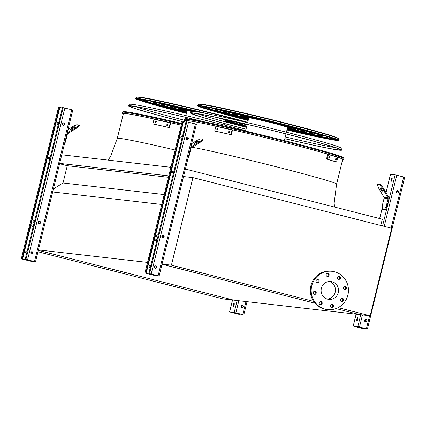 <?xml version="1.0" encoding="UTF-8"?>
<svg xmlns="http://www.w3.org/2000/svg" width="426" height="426" viewBox="0 0 426 426"><rect width="100%" height="100%" fill="white"/><g stroke="black" fill="none" stroke-linecap="round" stroke-linejoin="round"><path stroke-width="0.64" d="M338.127 307.631L370.167 315.794L359.571 314.58L336.002 308.573L359.571 314.58L233.736 300.144L38.324 250.36L233.736 300.144L223.139 298.93L37.978 251.755M185.401 169.053L382.298 219.22L380.759 225.471M170.89 167.311L61.791 154.803M168.787 175.895L59.683 163.382M168.44 177.307L67.265 165.703L59.597 163.749M164.191 194.586L63.021 182.983L67.265 165.703M53.399 188.968L63.021 182.983M161.763 204.475L52.137 191.902M147.534 262.416L37.909 249.844M331.55 307.439L331.156 307.338L331.55 307.439M320.235 304.558L319.846 304.457L320.235 304.558M314.979 303.216L162.018 264.248L314.979 303.216M175.139 150.021C141.917 142.167 117.001 137.193 117.272 138.466L123.364 113.646A81.089 2.684 13.8 0 1 181.236 125.201A81.233 2.689 -166.2 0 0 123.252 113.566A81.233 2.689 -166.2 0 0 123.327 113.806M184.889 121.927L185.182 120.739A81.089 2.684 13.8 0 1 264.567 137.47A81.089 2.684 13.8 0 1 342.674 159.42L336.577 184.24C341.524 182.807 230.344 154.334 192.238 147.274M370.167 315.794L391.67 228.251L192.925 177.615L171.422 265.158L162.061 264.083M192.925 177.615L183.563 176.54M171.422 265.158L313.579 301.374M319.212 302.811L321.31 303.344M330.528 305.692L332.626 306.23M329.293 281.458A9.021 8.722 -83.5 0 1 335.198 292.252A9.021 8.722 -83.5 0 1 327.274 299.089M327.679 299.206A9.021 8.722 -83.5 0 1 321.247 288.876A9.021 8.722 -83.5 0 1 330.858 281.49A9.021 8.722 -83.5 0 1 338.494 291.448A9.021 8.722 -83.5 0 1 328.803 299.414A9.021 8.722 -83.5 0 1 327.679 299.206M319.085 281.495A1.576 1.523 96.5 0 0 317.791 279.552A1.576 1.523 96.5 0 0 316.092 280.942A1.576 1.523 96.5 0 0 319.085 281.495M316.209 293.205A1.576 1.523 96.5 0 0 314.91 291.262A1.576 1.523 96.5 0 0 313.216 292.651A1.576 1.523 96.5 0 0 316.209 293.205M322.178 303.52A1.576 1.523 96.5 0 0 320.879 301.581A1.576 1.523 96.5 0 0 319.186 302.971A1.576 1.523 96.5 0 0 322.178 303.52M333.494 306.406A1.576 1.523 96.5 0 0 332.195 304.462A1.576 1.523 96.5 0 0 330.501 305.852A1.576 1.523 96.5 0 0 333.494 306.406M343.526 300.165A1.576 1.523 96.5 0 0 342.227 298.221A1.576 1.523 96.5 0 0 340.534 299.611A1.576 1.523 96.5 0 0 343.526 300.165M346.402 288.455A1.576 1.523 96.5 0 0 345.103 286.512A1.576 1.523 96.5 0 0 343.409 287.901A1.576 1.523 96.5 0 0 346.402 288.455M340.438 278.135A1.576 1.523 96.5 0 0 339.139 276.192A1.576 1.523 96.5 0 0 337.445 277.587A1.576 1.523 96.5 0 0 340.438 278.135M329.122 275.255A1.576 1.523 96.5 0 0 327.823 273.311A1.576 1.523 96.5 0 0 326.13 274.701A1.576 1.523 96.5 0 0 329.122 275.255M325.235 309.148A19.266 18.632 -83.5 0 1 311.497 287.081A19.266 18.632 -83.5 0 1 332.024 271.314A19.266 18.632 -83.5 0 1 348.34 292.577A19.266 18.632 -83.5 0 1 327.631 309.59A19.266 18.632 -83.5 0 1 325.235 309.148M327.631 309.59L326.753 309.489A19.266 18.632 -83.5 0 1 324.351 309.047A19.266 18.632 -83.5 0 1 310.618 286.98A19.266 18.632 -83.5 0 1 331.14 271.213L332.024 271.314M317.338 279.568A1.576 1.523 -83.5 0 1 316.997 282.566M314.463 291.277A1.576 1.523 -83.5 0 1 314.122 294.275M320.432 301.597A1.576 1.523 -83.5 0 1 320.086 304.59M331.742 304.478A1.576 1.523 -83.5 0 1 331.401 307.476M341.78 298.237A1.576 1.523 -83.5 0 1 341.434 301.235M344.655 286.528A1.576 1.523 -83.5 0 1 344.309 289.526M338.686 276.213A1.576 1.523 -83.5 0 1 338.345 279.206M327.376 273.327A1.576 1.523 -83.5 0 1 327.03 276.325M242.495 314.649L234.705 312.562L230.088 312.034L239.151 314.335L229.577 311.907L234.215 312.434L242.527 314.521M234.114 305.08A1.752 0.442 104.3 0 1 233.24 306.731A1.752 0.442 104.3 0 1 233.23 304.979A1.752 0.442 104.3 0 1 234.103 303.333A1.752 0.442 104.3 0 1 234.114 305.08M234.273 303.706A1.752 0.442 -75.7 0 0 233.725 305.107A1.752 0.442 -75.7 0 0 233.565 306.48M239.407 314.297L239.54 313.76M241.164 307.146L241.595 305.383M242.229 305.234A1.225 1.187 -83.5 0 1 243.198 306.582A1.225 1.187 -83.5 0 1 241.947 307.668M243.305 306.752A1.225 1.187 -83.5 0 1 242.016 307.678A1.225 1.187 -83.5 0 1 241.004 306.166A1.225 1.187 -83.5 0 1 242.293 305.245A1.225 1.187 -83.5 0 1 243.305 306.752M239.902 314.42L240.03 313.887M241.59 307.54L242.154 305.234M25.187 259.285L35.512 261.798L30.874 261.271L21.3 258.843L30.379 261.143L35.001 261.67L25.187 259.285L62.473 107.485L72.75 109.999M39.453 221.243A1.225 1.187 -83.5 0 1 40.427 222.585A1.225 1.187 -83.5 0 1 39.176 223.677M34.655 220.732A1.225 1.187 96.5 0 0 33.063 221.579A1.225 1.187 96.5 0 0 34.08 223.091A1.225 1.187 -83.5 0 1 34.011 223.08M49.815 159.015L47.318 158.381M22.589 259.056L59.874 107.256L59.384 107.134L22.099 258.928M31.982 251.67A1.225 1.187 -83.5 0 1 32.951 253.012A1.225 1.187 -83.5 0 1 31.7 254.104M27.184 251.159A1.225 1.187 96.5 0 0 25.592 252.011A1.225 1.187 96.5 0 0 26.604 253.518L26.604 253.518A1.225 1.187 -83.5 0 1 26.534 253.513M33.239 226.504L30.741 225.865M58.628 107.07L59.384 107.134M26.817 251.079A1.225 1.187 -83.5 0 1 27.173 251.202M34.288 220.652A1.225 1.187 -83.5 0 1 34.644 220.774M58.463 122.23A1.225 1.187 -83.5 0 1 58.82 122.353M58.831 122.31A1.225 1.187 96.5 0 0 57.238 123.157A1.225 1.187 96.5 0 0 58.25 124.669A1.225 1.187 -83.5 0 1 58.186 124.658M30.757 252.602A1.225 1.187 -83.5 0 1 33.084 253.028A1.225 1.187 -83.5 0 1 31.769 254.114A1.225 1.187 -83.5 0 1 30.757 252.602M38.228 222.175A1.225 1.187 -83.5 0 1 40.561 222.601A1.225 1.187 -83.5 0 1 39.24 223.682A1.225 1.187 -83.5 0 1 38.228 222.175M62.404 123.753A1.225 1.187 -83.5 0 1 64.736 124.179A1.225 1.187 -83.5 0 1 63.415 125.26A1.225 1.187 -83.5 0 1 62.404 123.753M63.628 122.821A1.225 1.187 -83.5 0 1 64.603 124.163A1.225 1.187 -83.5 0 1 63.352 125.255M59.842 107.384L62.34 108.023M30.773 225.737L33.356 226.036M30.981 224.891L33.563 225.184M47.558 157.402L50.14 157.7M47.35 158.254L49.933 158.552M67.148 133.003A1.752 1.693 -83.5 0 1 67.324 132.875L76.92 126.911L78.948 124.994L79.38 125.745L77.351 127.656L67.755 133.626A0.873 0.847 96.5 0 0 67.372 134.163L65.455 141.959L64.491 143.807M70.705 129.307A2.449 0.378 150 0 1 70.625 129.27A2.449 0.378 150 0 1 72.558 127.715A2.449 0.378 150 0 1 74.869 126.815A2.449 0.378 150 0 1 73.155 128.242A2.449 0.378 150 0 1 70.705 129.307M68 129.531L72.942 126.453L76.739 124.743L78.948 124.994M64.976 141.837L65.455 141.959M77.351 127.656L76.92 126.911M148.818 273.465L159.138 275.979L154.5 275.452L144.925 273.023L154.01 275.324L158.626 275.851L148.818 273.465L186.098 121.666L196.375 124.179M163.083 235.424A1.225 1.187 -83.5 0 1 164.053 236.765A1.225 1.187 -83.5 0 1 162.801 237.852M158.286 234.912A1.225 1.187 96.5 0 0 156.693 235.759A1.225 1.187 96.5 0 0 157.705 237.271M173.441 173.196L170.943 172.562M146.219 273.236L183.505 121.437L183.01 121.309L145.724 273.109M155.607 265.851A1.225 1.187 -83.5 0 1 156.582 267.193A1.225 1.187 -83.5 0 1 155.33 268.284M150.809 265.339A1.225 1.187 96.5 0 0 149.217 266.186A1.225 1.187 96.5 0 0 150.229 267.698L150.229 267.698M156.869 240.679L154.372 240.046M182.253 121.245L183.01 121.309M150.442 265.26A1.225 1.187 -83.5 0 1 150.799 265.382M157.913 234.827A1.225 1.187 -83.5 0 1 158.275 234.955M182.088 136.405A1.225 1.187 -83.5 0 1 182.45 136.533M182.461 136.49A1.225 1.187 96.5 0 0 180.869 137.337A1.225 1.187 96.5 0 0 181.875 138.849A1.225 1.187 -83.5 0 1 181.811 138.839M154.382 266.782A1.225 1.187 -83.5 0 1 156.715 267.209A1.225 1.187 -83.5 0 1 155.394 268.289A1.225 1.187 -83.5 0 1 154.382 266.782M161.859 236.35A1.225 1.187 -83.5 0 1 164.186 236.781A1.225 1.187 -83.5 0 1 162.87 237.862A1.225 1.187 -83.5 0 1 161.859 236.35M186.034 137.928A1.225 1.187 -83.5 0 1 188.361 138.359A1.225 1.187 -83.5 0 1 187.041 139.44A1.225 1.187 -83.5 0 1 186.034 137.928M187.254 137.002A1.225 1.187 -83.5 0 1 188.228 138.344A1.225 1.187 -83.5 0 1 186.977 139.43M183.473 121.564L185.97 122.203M154.398 239.918L156.981 240.211M154.611 239.066L157.189 239.364M171.188 171.582L173.765 171.88M170.975 172.434L173.558 172.727M190.773 147.183A1.752 1.693 -83.5 0 1 190.954 147.055L200.545 141.091L202.574 139.174L203.01 139.925L200.976 141.837L191.386 147.806A0.873 0.847 96.5 0 0 190.997 148.344L189.08 156.14L188.122 157.987M194.336 143.487A2.449 0.378 150 0 1 194.251 143.45A2.449 0.378 150 0 1 196.184 141.89A2.449 0.378 150 0 1 198.495 140.99A2.449 0.378 150 0 1 196.78 142.422A2.449 0.378 150 0 1 194.336 143.487M191.625 143.711L196.572 140.633L200.369 138.924L202.574 139.174M188.606 156.017L189.08 156.14M200.976 141.837L200.545 141.091M392.021 179.703A1.752 0.442 104.3 0 1 391.148 181.348A1.752 0.442 104.3 0 1 391.137 179.602A1.752 0.442 104.3 0 1 392.011 177.956A1.752 0.442 104.3 0 1 392.021 179.703M390.53 174.314L395.126 174.814L404.652 177.243M366.126 328.829L358.335 326.737L353.713 326.215L362.776 328.515L353.202 326.087L357.84 326.614L366.158 328.702M357.739 319.26A1.752 0.442 104.3 0 1 356.866 320.906A1.752 0.442 104.3 0 1 356.855 319.159A1.752 0.442 104.3 0 1 357.733 317.514A1.752 0.442 104.3 0 1 357.739 319.26M380.418 184.485L378.208 184.234L377.484 184.687L378.331 187.578L384.039 197.446A0.873 0.847 96.5 0 1 384.13 198.106L382.213 205.902L382.26 209.406L383.086 209.613L385.29 209.864L384.47 209.656L386.19 206.36L388.102 198.564A0.873 0.847 96.5 0 0 388.011 197.898L382.303 188.036L379.688 184.937L380.418 184.485L383.033 187.584L388.741 197.446A1.752 1.693 -83.5 0 1 388.922 198.772L387.01 206.567L385.29 209.864M357.899 317.887A1.752 0.442 -75.7 0 0 357.35 319.287A1.752 0.442 -75.7 0 0 357.19 320.661M392.176 178.329A1.752 0.442 -75.7 0 0 391.627 179.724A1.752 0.442 -75.7 0 0 391.473 181.098M363.032 328.473L363.165 327.94M364.789 321.321L365.226 319.564M365.854 319.415A1.225 1.187 -83.5 0 1 366.829 320.762A1.225 1.187 -83.5 0 1 365.577 321.848M398.582 192.083A1.225 1.187 -83.5 0 1 397.288 193.01A1.225 1.187 -83.5 0 1 396.281 191.498A1.225 1.187 -83.5 0 1 397.57 190.571A1.225 1.187 -83.5 0 1 398.582 192.083M366.93 320.932A1.225 1.187 -83.5 0 1 365.641 321.859A1.225 1.187 -83.5 0 1 364.629 320.347A1.225 1.187 -83.5 0 1 365.918 319.42A1.225 1.187 -83.5 0 1 366.93 320.932M363.527 328.6L363.66 328.063M365.215 321.721L365.785 319.415M396.867 192.871L397.431 190.566M396.441 192.472L396.872 190.71M397.501 190.566A1.225 1.187 -83.5 0 1 398.475 191.908A1.225 1.187 -83.5 0 1 397.224 192.999M382.26 209.406L384.47 209.656M380.407 187.957A2.449 0.495 -121.9 0 0 380.322 187.972A2.449 0.495 -121.9 0 0 381.201 190.315A2.449 0.495 -121.9 0 0 382.915 192.137A2.449 0.495 -121.9 0 0 382.138 189.959A2.449 0.495 -121.9 0 0 380.407 187.957M377.484 184.687L379.688 184.937M381.339 188.798A2.449 0.495 -121.9 0 0 382.623 190.859M386.19 206.36L387.01 206.567M383.033 187.584L382.303 188.036M181.492 124.147A82.255 2.726 13.8 0 0 122.507 112.31L123.061 111.719A81.856 2.71 13.8 0 1 181.662 123.476M182.424 107.762A61.578 2.039 -166.2 0 0 146.592 100.877A61.578 2.039 -166.2 0 0 186.545 112.677M234.609 124.339A61.578 2.039 -166.2 0 0 246.585 126.98M164.345 103.672A63.33 2.098 -166.2 0 0 144.893 100.461A63.33 2.098 -166.2 0 0 186.529 112.736M236.526 124.839A63.33 2.098 -166.2 0 0 246.569 127.06M153.403 102.075A61.578 2.039 13.8 0 1 150.394 101.09M202.19 112.736A52.925 1.752 -166.2 0 0 154.995 102.943A52.925 1.752 -166.2 0 0 186.615 112.379M225.716 121.98A52.925 1.752 -166.2 0 0 246.686 126.57M247.202 124.483A52.925 1.752 -166.2 0 0 245.743 124.057M203.282 112.943A54.677 1.81 -166.2 0 0 153.296 102.522A54.677 1.81 -166.2 0 0 186.604 112.443M227.441 122.443A54.677 1.81 -166.2 0 0 246.665 126.66M161.821 104.066A52.925 1.752 13.8 0 1 159.441 103.31M197.584 111.926A44.272 1.464 -166.2 0 0 163.398 105.004A44.272 1.464 -166.2 0 0 186.695 112.075M225.471 121.602A44.272 1.464 -166.2 0 0 246.824 126M247.059 125.052A44.272 1.464 -166.2 0 0 237.154 122.06M198.415 112.065A46.024 1.523 -166.2 0 0 161.694 104.588A46.024 1.523 -166.2 0 0 186.679 112.139M225.455 121.66A46.024 1.523 -166.2 0 0 246.792 126.149M247.096 124.903A46.024 1.523 -166.2 0 0 238.848 122.448M170.246 106.053A44.272 1.464 13.8 0 1 168.781 105.605M244.338 124.163A44.272 1.464 13.8 0 1 242.836 123.886M194.272 111.452A35.624 1.182 -166.2 0 0 171.8 107.07A35.624 1.182 -166.2 0 0 186.769 111.75M225.551 121.277A35.624 1.182 -166.2 0 0 240.988 124.062A35.624 1.182 -166.2 0 0 229.14 120.233M194.836 111.521A37.376 1.235 -166.2 0 0 170.096 106.649A37.376 1.235 -166.2 0 0 186.753 111.82M225.535 121.346A37.376 1.235 -166.2 0 0 242.687 124.483A37.376 1.235 -166.2 0 0 230.716 120.585M192.28 111.33A26.971 0.895 -166.2 0 0 180.203 109.131A26.971 0.895 -166.2 0 0 186.86 111.388M225.642 120.909A26.971 0.895 -166.2 0 0 232.585 122.001A26.971 0.895 -166.2 0 0 221.754 118.588M192.573 111.324A28.723 0.953 -166.2 0 0 178.499 108.715A28.723 0.953 -166.2 0 0 186.844 111.468M225.62 120.995A28.723 0.953 -166.2 0 0 234.284 122.416A28.723 0.953 -166.2 0 0 223.197 118.907M191.705 111.516A19.963 0.66 -166.2 0 0 187.003 110.803L185.827 115.595M225.397 121.895L225.78 120.329A19.963 0.66 -166.2 0 0 216.254 117.4M191.838 111.399A22.993 0.761 -166.2 0 0 184.064 110.084A22.993 0.761 -166.2 0 0 186.913 111.17M225.695 120.696A22.993 0.761 -166.2 0 0 228.719 121.048A22.993 0.761 -166.2 0 0 218.575 117.895M167.04 123.907A82.841 2.742 13.8 0 1 167.966 124.12L167.631 125.478A82.841 2.742 -166.2 0 0 166.704 125.265L167.04 123.907L167.466 124.035L166.955 125.324M155.293 121.266A82.841 2.742 13.8 0 1 156.134 121.453L155.799 122.81A82.841 2.742 -166.2 0 0 154.957 122.624L155.293 121.266L155.719 121.394L155.218 122.683M152.891 123.918A82.841 2.742 13.8 0 1 169.101 127.566L169.527 127.699A81.962 2.716 -166.2 0 0 153.317 124.051L152.891 123.918L154.036 119.243A82.841 2.742 13.8 0 1 170.251 122.89L169.101 127.566M170.251 122.89L170.677 123.023L169.527 127.699M168.148 124.195A81.962 2.716 -166.2 0 0 167.466 124.035M156.305 121.527A81.962 2.716 -166.2 0 0 155.719 121.394M203.111 121.575A76.297 2.529 -166.2 0 0 130.143 106.207A76.297 2.529 -166.2 0 0 182.142 121.516M184.144 120.185A75.311 2.492 13.8 0 1 135.447 106.606M204.448 121.847A77.899 2.583 -166.2 0 0 128.583 105.824A77.899 2.583 -166.2 0 0 182.126 121.57M128.583 105.824L129.957 104.359A76.92 2.545 13.8 0 1 224.023 124.972A76.92 2.545 13.8 0 1 245.69 130.628M137.364 98.747A71.158 2.359 -166.2 0 0 186.466 113.002M245.525 127.166A71.158 2.359 -166.2 0 0 246.489 127.379M207.51 113.769A71.355 2.364 -166.2 0 0 137.034 98.843A71.355 2.364 -166.2 0 0 186.38 113.348M138.242 98.752A70.231 2.327 -166.2 0 0 138.189 98.816A70.231 2.327 -166.2 0 0 186.471 112.97M244.417 126.884A70.231 2.327 -166.2 0 0 246.494 127.342M208.729 114.014A72.963 2.418 -166.2 0 0 135.473 98.459A72.963 2.418 -166.2 0 0 186.364 113.401M344.054 158.632A82.255 2.726 13.8 0 0 264.828 136.421A82.255 2.726 13.8 0 0 184.325 119.402L184.879 118.806A81.856 2.71 13.8 0 1 264.993 135.745A81.856 2.71 13.8 0 1 343.835 157.854L344.059 159.042L343.564 159.612L342.595 159.75M342.637 159.58A81.233 2.689 -166.2 0 0 342.813 159.404A81.233 2.689 -166.2 0 0 264.567 137.465A81.233 2.689 -166.2 0 0 185.065 120.659A81.233 2.689 -166.2 0 0 185.14 120.893M244.242 114.85A61.578 2.039 -166.2 0 0 208.405 107.97A61.578 2.039 -166.2 0 0 248.358 119.765M287.135 129.291A61.578 2.039 -166.2 0 0 328.009 137.342A61.578 2.039 -166.2 0 0 293.061 126.841M226.158 110.765A63.33 2.098 -166.2 0 0 206.706 107.549A63.33 2.098 -166.2 0 0 248.342 119.828M287.119 129.35A63.33 2.098 -166.2 0 0 329.708 137.763A63.33 2.098 -166.2 0 0 310.98 131.597M215.221 109.162A61.578 2.039 13.8 0 1 212.207 108.177M324.543 135.772A61.578 2.039 13.8 0 1 321.417 135.25M287.209 128.993A52.925 1.752 -166.2 0 0 319.606 135.282A52.925 1.752 -166.2 0 0 281.549 124.184A52.925 1.752 -166.2 0 0 216.807 110.03A52.925 1.752 -166.2 0 0 248.433 119.472M287.193 129.057A54.677 1.81 -166.2 0 0 321.305 135.697A54.677 1.81 -166.2 0 0 281.991 124.238A54.677 1.81 -166.2 0 0 215.109 109.615A54.677 1.81 -166.2 0 0 248.417 119.53M223.639 111.159A52.925 1.752 13.8 0 1 221.254 110.403M315.496 133.551A52.925 1.752 13.8 0 1 313.03 133.114M287.284 128.689A44.272 1.464 -166.2 0 0 311.204 133.216A44.272 1.464 -166.2 0 0 279.371 123.934A44.272 1.464 -166.2 0 0 225.21 112.097A44.272 1.464 -166.2 0 0 248.507 119.163M287.268 128.753A46.024 1.523 -166.2 0 0 312.902 133.636A46.024 1.523 -166.2 0 0 279.813 123.987A46.024 1.523 -166.2 0 0 223.512 111.676A46.024 1.523 -166.2 0 0 248.491 119.227M232.058 113.146A44.272 1.464 13.8 0 1 230.594 112.698M306.156 131.256A44.272 1.464 13.8 0 1 304.649 130.974M287.364 128.364A35.624 1.182 -166.2 0 0 302.801 131.155A35.624 1.182 -166.2 0 0 277.188 123.684A35.624 1.182 -166.2 0 0 233.613 114.157A35.624 1.182 -166.2 0 0 248.587 118.843M287.348 128.434A37.376 1.235 -166.2 0 0 304.499 131.57A37.376 1.235 -166.2 0 0 277.63 123.737A37.376 1.235 -166.2 0 0 231.914 113.742A37.376 1.235 -166.2 0 0 248.566 118.907M287.454 128.002A26.971 0.895 -166.2 0 0 294.398 129.089A26.971 0.895 -166.2 0 0 275.004 123.433A26.971 0.895 -166.2 0 0 242.016 116.223A26.971 0.895 -166.2 0 0 248.672 118.476M287.433 128.082A28.723 0.953 -166.2 0 0 296.102 129.509A28.723 0.953 -166.2 0 0 275.446 123.487A28.723 0.953 -166.2 0 0 240.312 115.803A28.723 0.953 -166.2 0 0 248.656 118.556M286.421 132.209L287.598 127.417A19.963 0.66 -166.2 0 0 273.242 123.231A19.963 0.66 -166.2 0 0 248.816 117.895L247.639 122.688M287.507 127.784A22.993 0.761 -166.2 0 0 290.537 128.141A22.993 0.761 -166.2 0 0 274.003 123.322A22.993 0.761 -166.2 0 0 245.877 117.171A22.993 0.761 -166.2 0 0 248.725 118.258M329.213 156.539A82.841 2.742 13.8 0 1 329.793 156.715L329.463 158.073A82.841 2.742 -166.2 0 0 328.877 157.902L329.213 156.539M336.082 158.637A82.841 2.742 13.8 0 1 336.513 158.776L336.183 160.139A82.841 2.742 -166.2 0 0 335.747 160L336.082 158.637M327.269 159.207A82.841 2.742 13.8 0 1 336.609 162.066L335.869 161.901A81.962 2.716 -166.2 0 0 326.524 159.036L327.269 159.207L328.414 154.531A82.841 2.742 13.8 0 1 337.754 157.391L336.609 162.066M329.793 156.715L329.058 156.55A81.962 2.716 -166.2 0 0 329.053 156.544L328.723 157.908M335.443 159.974L335.773 158.61M328.414 154.531L327.674 154.361L326.524 159.036M228.853 130.995A82.841 2.742 13.8 0 1 229.779 131.208L229.449 132.566A82.841 2.742 -166.2 0 0 228.517 132.358L228.853 130.995L229.279 131.128L228.767 132.411M217.106 128.354A82.841 2.742 13.8 0 1 217.947 128.54L217.611 129.903A82.841 2.742 -166.2 0 0 216.775 129.717L217.106 128.354L217.532 128.487L217.031 129.77M214.704 131.006A82.841 2.742 13.8 0 1 230.913 134.659L231.339 134.786A81.962 2.716 -166.2 0 0 215.13 131.139L214.704 131.006L215.854 126.33A82.841 2.742 13.8 0 1 232.064 129.983L230.913 134.659M232.064 129.983L232.489 130.111L231.339 134.786M229.96 131.283A81.962 2.716 -166.2 0 0 229.279 131.128M218.117 128.615A81.962 2.716 -166.2 0 0 217.532 128.487M284.834 138.668A76.297 2.529 -166.2 0 0 340.118 149.686A76.297 2.529 -166.2 0 0 285.26 133.743A76.297 2.529 -166.2 0 0 191.956 113.295A76.297 2.529 -166.2 0 0 246.052 129.142M246.478 127.411A75.311 2.492 13.8 0 1 197.259 113.699M335.23 147.588A75.311 2.492 13.8 0 1 285.26 136.938M284.818 138.722A77.899 2.583 -166.2 0 0 341.679 150.069A77.899 2.583 -166.2 0 0 285.665 133.791A77.899 2.583 -166.2 0 0 190.395 112.911A77.899 2.583 -166.2 0 0 246.042 129.195M190.395 112.911L191.769 111.447A76.92 2.545 13.8 0 1 285.835 132.06A76.92 2.545 13.8 0 1 341.141 148.136L341.679 150.069M199.176 105.834A71.158 2.359 -166.2 0 0 248.278 120.089M287.055 129.616A71.158 2.359 -166.2 0 0 337.174 139.733M286.97 129.962A71.355 2.364 -166.2 0 0 337.419 139.973A71.355 2.364 -166.2 0 0 286.112 125.058A71.355 2.364 -166.2 0 0 198.851 105.936A71.355 2.364 -166.2 0 0 248.193 120.436M200.06 105.84A70.231 2.327 -166.2 0 0 200.007 105.904A70.231 2.327 -166.2 0 0 248.283 120.057M287.065 129.584A70.231 2.327 -166.2 0 0 336.407 139.409A70.231 2.327 -166.2 0 0 336.391 139.329M286.959 130.015A72.963 2.418 -166.2 0 0 338.979 140.351A72.963 2.418 -166.2 0 0 286.517 125.106A72.963 2.418 -166.2 0 0 197.291 105.552A72.963 2.418 -166.2 0 0 248.182 120.489M234.215 312.434L237.138 300.538M229.625 311.907L232.543 300.01M238.656 314.207L238.81 313.573M237.612 313.973L237.777 313.312M242.777 314.569L245.978 301.549M235.882 312.812L238.848 300.729M30.379 261.143L30.539 260.51M32.126 254.045L32.621 252.016M63.772 125.196L64.273 123.167M39.597 223.618L40.097 221.589M38.564 223.362L39.07 221.286M29.341 260.909L29.5 260.249M31.087 253.79L31.599 251.713M21.348 258.843L58.634 107.043M34.506 261.505L71.792 109.706M27.605 259.748L64.89 107.948M25.938 259.37L63.224 107.57M62.739 124.935L63.245 122.864M154.01 275.324L154.164 274.69M155.751 268.226L156.251 266.197M187.403 139.377L187.898 137.348M163.227 237.799L163.722 235.77M162.189 237.538L162.7 235.466M152.966 275.089L153.131 274.429M154.718 267.965L155.224 265.893M144.973 273.023L182.259 121.224M158.131 275.681L195.417 123.886M151.235 273.923L188.521 122.129M149.563 273.551L186.849 121.751M186.364 139.116L186.876 137.044M357.84 326.614L360.763 314.713M382.569 225.929L395.126 174.814M353.25 326.087L356.173 314.186M379.662 218.549L382.244 208.042M386.009 192.722L390.535 174.287M362.281 328.387L362.441 327.754M361.243 328.153L361.402 327.493M366.408 328.744L369.603 315.73M391.127 228.112L403.694 176.95M359.507 326.987L362.473 314.91M384.225 226.355L396.792 175.192M384.13 198.106L388.102 198.564M384.039 197.446L388.011 197.898M181.242 125.18A81.643 2.705 -166.2 0 0 123.29 113.955M247.655 122.619A72.18 2.391 -166.2 0 0 224.837 116.639A72.18 2.391 -166.2 0 0 136.565 97.293L135.473 98.459M136.565 97.293C137.816 95.216 183.058 105.84 224.779 116.277A71.568 2.37 13.8 0 1 247.735 122.294L224.779 116.277A71.568 2.37 13.8 0 0 137.225 97.181M142.38 99.279A70.929 2.348 -166.2 0 0 144.973 100.126L142.396 99.285M145.777 101.063A70.231 2.327 13.8 0 1 139.494 98.869M342.6 159.729A81.643 2.705 -166.2 0 0 264.573 137.454A81.643 2.705 -166.2 0 0 185.108 121.043M336.513 158.776L335.96 158.653M199.038 104.269A71.568 2.37 13.8 0 1 286.586 123.364C307.332 128.668 322.407 132.811 331.806 135.803L337.206 137.747L338.553 138.812A72.18 2.391 -166.2 0 0 286.655 123.732A72.18 2.391 -166.2 0 0 198.383 104.386L197.291 105.552M198.383 104.386C199.629 102.304 244.87 112.927 286.591 123.364A71.568 2.37 13.8 0 1 338.026 138.407M204.192 106.372A70.929 2.348 -166.2 0 0 206.786 107.219L204.208 106.372M332.466 137.875L329.788 137.428A70.929 2.348 -166.2 0 0 332.482 137.88M335.23 138.849A70.231 2.327 13.8 0 1 328.643 137.886M207.59 108.151A70.231 2.327 13.8 0 1 201.306 105.957M117.272 138.466L110.632 156.395L108.103 160.112M181.263 136.693L180.917 138.099M171.417 165.176L169.915 167.2M334.543 207.052L334.154 203.149L336.577 184.24M243.789 314.862L247.027 301.672M229.577 311.907L232.5 300.005M21.3 258.843L58.586 107.048M35.512 261.798L72.798 109.999M144.925 273.023L182.211 121.224M159.138 275.979L196.423 124.179M367.414 329.042L404.7 177.243M353.202 326.087L356.125 314.18M379.619 218.538L382.239 207.861M385.972 192.669L390.488 174.287M122.507 112.31L122.491 113.407L123.284 113.976M144.893 100.461L145.069 99.743M153.296 102.522L153.52 101.612M161.694 104.588L161.901 103.747M242.687 124.483L242.879 123.716M170.096 106.649L170.288 105.888M234.284 122.416L234.454 121.74M178.499 108.715L178.664 108.039M224.603 125.122L224.955 123.694M184.309 121.777L184.565 120.739M185.06 118.726L185.406 117.315M228.719 121.048L228.831 120.595M184.064 110.084L184.176 109.626M184.325 119.402L184.309 120.494L185.097 121.064M329.708 137.763L329.884 137.044M206.706 107.549L206.882 106.83M321.305 135.697L321.529 134.786M215.109 109.615L215.332 108.705M312.902 133.636L313.11 132.795M223.512 111.676L223.714 110.835M304.499 131.57L304.691 130.809M231.914 113.742L232.101 112.975M296.102 129.509L296.267 128.828M240.312 115.803L240.482 115.126M284.36 140.591L285.995 133.929M245.584 131.064L247.218 124.408M290.537 128.141L290.649 127.688M245.877 117.171L245.988 116.719M338.553 138.812L338.979 140.351"/></g></svg>
